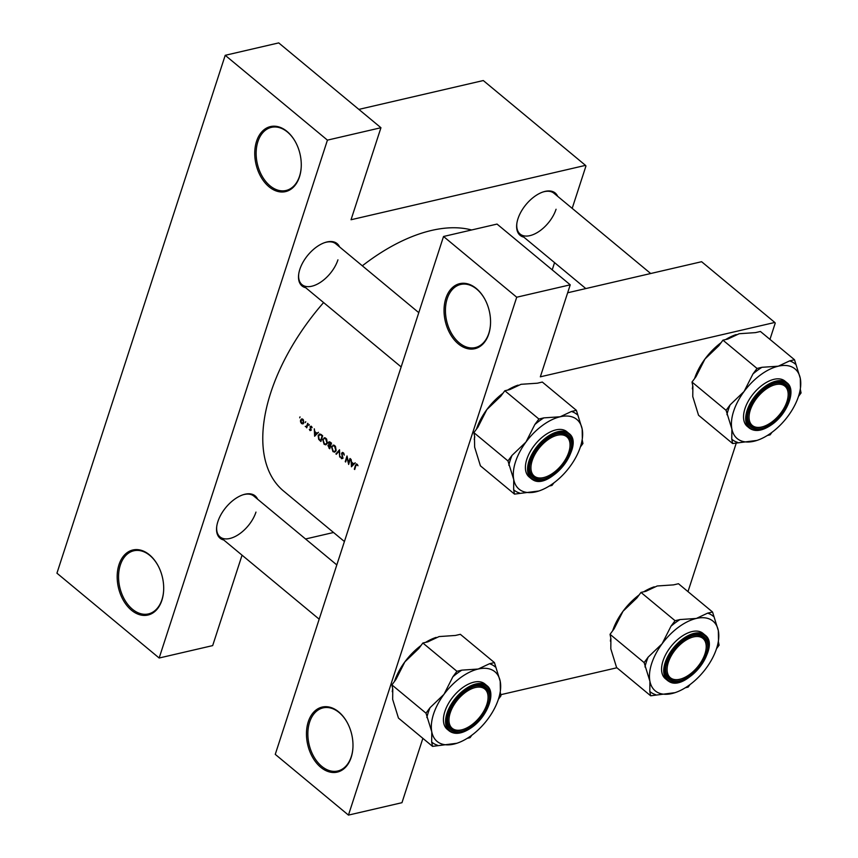 <?xml version="1.0" encoding="UTF-8"?>
<svg xmlns="http://www.w3.org/2000/svg" width="858" height="858" viewBox="0 0 858 858"><rect width="100%" height="100%" fill="white"/><g stroke="black" fill="none" stroke-linecap="round" stroke-linejoin="round"><path stroke-width="1.29" d="M351.179 757.4A33.376 22.587 76.9 0 1 320.731 767.277A33.376 22.587 76.9 0 1 308.269 721.793A33.376 22.587 76.9 0 1 346.986 722.104A33.376 22.587 76.9 0 1 352.928 747.704A33.376 22.587 76.9 0 1 351.179 757.4M347.082 722.286A32.4 21.922 -103.1 0 0 323.112 707.871A32.4 21.922 -103.1 0 0 309.609 722.157A32.4 21.922 -103.1 0 0 313.942 756.874A32.4 21.922 -103.1 0 0 337.752 770.999A32.4 21.922 -103.1 0 0 351.254 756.713A32.4 21.922 -103.1 0 0 352.938 747.5M488.76 333.976A33.376 22.587 76.9 0 1 458.311 343.865A33.376 22.587 76.9 0 1 445.849 298.37A33.376 22.587 76.9 0 1 484.566 298.681A33.376 22.587 76.9 0 1 490.497 324.281A33.376 22.587 76.9 0 1 488.76 333.976M484.663 298.863A32.4 21.922 -103.1 0 0 460.692 284.448A32.4 21.922 -103.1 0 0 447.19 298.734A32.4 21.922 -103.1 0 0 451.522 333.451A32.4 21.922 -103.1 0 0 475.321 347.576A32.4 21.922 -103.1 0 0 488.835 333.29A32.4 21.922 -103.1 0 0 490.508 324.077M161.883 600.31A33.376 22.587 76.9 0 1 131.435 610.199A33.376 22.587 76.9 0 1 118.983 564.703A33.376 22.587 76.9 0 1 157.7 565.014A33.376 22.587 76.9 0 1 163.631 590.615A33.376 22.587 76.9 0 1 161.883 600.31M157.797 565.197A32.4 21.922 -103.1 0 0 133.816 550.782A32.4 21.922 -103.1 0 0 120.313 565.068A32.4 21.922 -103.1 0 0 124.646 599.785A32.4 21.922 -103.1 0 0 148.455 613.91A32.4 21.922 -103.1 0 0 161.958 599.624A32.4 21.922 -103.1 0 0 163.642 590.411M299.463 176.887A33.376 22.587 76.9 0 1 269.015 186.776A33.376 22.587 76.9 0 1 256.563 141.28A33.376 22.587 76.9 0 1 295.27 141.602A33.376 22.587 76.9 0 1 301.212 167.192A33.376 22.587 76.9 0 1 299.463 176.887M295.377 141.774A32.4 21.922 -103.1 0 0 271.396 127.359A32.4 21.922 -103.1 0 0 257.893 141.645A32.4 21.922 -103.1 0 0 262.226 176.362A32.4 21.922 -103.1 0 0 286.036 190.487A32.4 21.922 -103.1 0 0 299.539 176.201A32.4 21.922 -103.1 0 0 301.222 166.999M223.745 539.982A27.488 15.122 -50.3 0 1 216.72 526.587A27.488 15.122 -50.3 0 1 217.878 521.6A27.488 15.122 -50.3 0 1 243.136 494.744A27.488 15.122 -50.3 0 1 257.593 499.184M216.774 526.147A26.512 14.575 129.7 0 0 220.034 536.904A26.512 14.575 129.7 0 0 239.243 534.073A26.512 14.575 129.7 0 0 255.963 512.097M305.705 287.72A27.488 15.122 -50.3 0 1 298.681 274.324A27.488 15.122 -50.3 0 1 299.839 269.337A27.488 15.122 -50.3 0 1 325.107 242.482A27.488 15.122 -50.3 0 1 339.564 246.922M298.745 273.884A26.512 14.575 129.7 0 0 301.995 284.641A26.512 14.575 129.7 0 0 321.214 281.81A26.512 14.575 129.7 0 0 337.934 259.835M523.83 237.14A27.488 15.122 -50.3 0 1 516.806 223.745A27.488 15.122 -50.3 0 1 517.964 218.758A27.488 15.122 -50.3 0 1 543.232 191.902A27.488 15.122 -50.3 0 1 557.689 196.343M516.87 223.305A26.512 14.575 129.7 0 0 520.12 234.052A26.512 14.575 129.7 0 0 539.339 231.231A26.512 14.575 129.7 0 0 556.059 209.245M344.412 541.516L283.558 491.012A162.977 89.64 -50.3 0 1 270.753 392.707A162.977 89.64 -50.3 0 1 323.595 302.563M362.323 265.819A162.977 89.64 -50.3 0 1 471.6 229.976M300.01 416.891L299.699 417.835L300.01 416.891M302.402 418.972L300.536 420.045L300.525 421.879L301.544 423.584L302.981 423.916L303.882 422.812L303.335 419.744L301.63 418.886M305.727 421.632L305.416 422.586L305.727 421.632M307.743 424.603L307.207 424.731A162.977 89.64 129.7 0 1 307.657 423.326L308.054 423.659A162.977 89.64 -50.3 0 0 306.756 427.81L306.36 427.477A162.977 89.64 129.7 0 1 306.542 426.876L307.078 426.748M309.234 424.549L308.934 425.493L309.234 424.549M311.4 426.34L310.07 426.758L310.746 429.408L310.146 430.083L309.341 429.311L309.995 430.587L311.143 430.18L310.467 427.07L312.14 427.67L311.4 426.34M314.285 428.828L314.779 431.553L316.784 433.215L318.468 432.303L314.629 436.239L314.285 428.828M321.289 434.641L322.662 435.778A162.977 89.64 -50.3 0 0 320.913 441.462L318.683 439.35L318.157 435.542L319.53 433.944L321.289 434.641M325.139 437.837L322.662 439.382L324.131 444.305L325.868 444.83L327.316 443.211L326.63 439.082L324.206 437.762M330.298 442.117L328.367 442.567L329.161 441.731L331.499 443.114A162.977 89.64 -50.3 0 0 329.751 448.788L327.895 445.506L328.775 444.723L327.895 445.506L329.751 445.077M333.976 445.173L331.499 446.707L332.958 451.63L334.695 452.155L336.154 450.536L335.467 446.407L333.033 445.098M339.532 449.785L339.714 457.057L339.178 451.018L336.347 454.257L335.918 453.914L339.532 449.785M342.75 452.445L341.581 453.249L342.546 457.979L341.688 458.151L340.572 456.767L341.473 458.698L342.943 458.279L341.977 453.582L343.146 453.335L344.283 455.115L343.833 453.346L342.342 452.456M347.007 455.984L348.616 462.945A162.977 89.64 129.7 0 1 350.01 458.483L350.407 458.805A162.977 89.64 -50.3 0 0 348.659 464.478L347.018 457.529A162.977 89.64 -50.3 0 0 345.656 461.99L345.259 461.668A162.977 89.64 129.7 0 1 347.007 455.984M351.083 459.373L351.587 462.097L353.593 463.76L355.276 462.848L351.437 466.784L351.083 459.373M356.596 463.942L355.48 465.358A162.977 89.64 129.7 0 0 354.322 469.187L354.719 469.508A162.977 89.64 -50.3 0 1 355.856 465.744L356.939 464.779L358 465.755L356.36 463.953M357.378 464.446L356.488 464.661L357.529 464.65M341.977 453.582L343.736 453.206M342.921 458.365L341.473 458.698L342.943 458.279M343.018 457.861L341.688 458.151M328.367 442.567L329.257 444.605M310.467 427.07L311.765 426.758M311.079 430.341L309.995 430.587L311.143 430.18M311.207 429.761L310.146 430.083M311.036 426.136L310.07 426.758L311.497 426.426M307.207 424.731L306.692 426.094L305.244 426.469L307.143 426.533M307.325 425.943L305.78 426.458M616.902 667.771L500.75 694.701M572.189 208.365L585.95 166.023L585.51 165.369L351.04 219.745L380.941 127.724L327.434 140.133L159.159 658.011L56.939 573.187L225.214 55.309L327.434 140.133M585.51 165.369L483.29 80.545L358.859 109.395M516.72 297.222L348.455 815.1L275.257 754.364L443.532 236.486L516.72 297.222L570.238 284.813L540.336 376.823L774.795 322.458L701.608 261.711L567.642 292.782M774.795 322.458L775.235 323.112L769.958 339.371M736.4 442.653L687.987 591.634M570.238 284.813L497.039 224.077L443.532 236.486M422.865 738.352L401.962 802.691L348.455 815.1M333.537 532.496L305.555 538.985M554.558 262.634L552.209 269.862M380.941 127.724L278.721 42.9L225.214 55.309M242.053 555.18L212.677 645.602L159.159 658.011M418.779 312.655L335.853 243.844A26.512 14.575 129.7 0 0 324.678 242.632M650.696 273.52L553.978 193.254A26.512 14.575 129.7 0 0 542.814 192.042M336.808 564.918L253.882 496.106A26.512 14.575 129.7 0 0 242.717 494.884M302.402 423.38L301.544 423.584M301.169 419.894L300.536 420.045M301.705 423.069L300.933 420.366L302.724 419.798L303.485 422.479L301.705 423.069L303.775 423.101M302.831 419.24L301.748 419.487L303.271 419.669M317.803 432.979L316.784 433.215M314.929 435.124L314.811 432.303L316.387 433.612L314.929 435.124L315.937 434.888M315.497 432.142L314.811 432.303M317.406 433.376L316.387 433.612M319.24 439.221L318.683 439.35M318.736 435.414L318.157 435.542M322.072 436.036A162.977 89.64 129.7 0 0 320.688 440.551L319.069 439.006L318.554 435.875L320.259 434.716L322.619 435.907M320.023 440.722L320.688 440.551M320.903 434.352L319.594 434.652L321.128 434.513M324.978 444.112L324.131 444.305M323.251 439.242L322.662 439.382M324.281 443.704L323.058 439.714L324.217 438.438L325.75 438.91L326.919 442.878L325.772 444.154L324.281 443.704M326.383 438.76L325.75 438.91M330.051 447.758L328.979 447.436L328.292 445.828L329.783 445.098M328.292 445.828L330.062 446.063A162.977 89.64 129.7 0 0 329.515 447.876M330.695 445.634L329.794 445.838M330.598 445.935L330.062 446.063M330.78 445.356L329.172 444.508L328.764 442.9L330.33 442.149M328.764 442.9L330.909 443.371A162.977 89.64 129.7 0 0 330.244 445.484M331.038 442.739L330.341 442.9M331.456 443.243L330.909 443.371M333.816 451.437L332.958 451.63M332.089 446.578L331.499 446.707M333.108 451.04L331.896 447.039L333.054 445.763L334.588 446.235L335.757 450.214L334.599 451.48L333.108 451.04M335.221 446.085L334.588 446.235M336.829 453.7L335.918 453.914M343.414 452.82L341.581 453.249M345.795 461.54L345.259 461.668M349.152 462.816L348.616 462.945M354.611 463.524L353.593 463.76M351.737 465.669L351.619 462.848L353.196 464.157L351.737 465.669L352.735 465.433M352.306 462.687L351.619 462.848M354.215 463.921L353.196 464.157M775.493 384.652A25.526 14.039 129.7 0 0 750.31 410.07A25.526 14.039 129.7 0 0 761.743 426.994A25.526 14.039 129.7 0 0 763.47 426.512A25.526 14.039 129.7 0 0 787.998 396.954A25.526 14.039 129.7 0 0 775.493 384.652M763.47 426.512L762.633 426.791A26.512 14.575 -50.3 0 1 760.842 427.295A26.512 14.575 -50.3 0 1 751.061 425.707A26.512 14.575 -50.3 0 1 747.811 414.95A26.512 14.575 129.7 0 0 751.061 425.707A26.512 14.575 129.7 0 0 763.052 426.641M788.052 396.525A26.512 14.575 129.7 0 0 784.92 384.91A26.512 14.575 129.7 0 0 773.744 383.698A26.512 14.575 -50.3 0 1 775.128 383.322A26.512 14.575 -50.3 0 1 784.92 384.91A26.512 14.575 -50.3 0 1 788.116 396.085L787.998 396.954M744.079 391.484A45.27 24.893 -50.3 0 1 760.424 374.989A45.27 24.893 -50.3 0 1 778.292 366.194L761.958 367.299L757.024 368.447L752.959 373.949L744.079 391.484L730.158 404.826L726.082 410.328L731.885 429.021L731.767 439.167L732.625 443.532L756.96 440.422A45.27 24.893 -50.3 0 1 753.892 441.28A45.27 24.893 -50.3 0 1 731.885 429.021A45.27 24.893 129.7 0 1 744.079 391.484M761.958 367.299A49.196 27.059 129.7 0 0 757.41 370.399A49.196 27.059 129.7 0 0 752.959 373.949M765.175 388.374A27.488 15.122 -50.3 0 1 774.163 383.547A27.488 15.122 -50.3 0 1 789.65 394.551A27.488 15.122 -50.3 0 1 772.061 423.284A27.488 15.122 -50.3 0 1 747.747 415.39A27.488 15.122 -50.3 0 1 765.175 388.374M762.408 385.027A29.451 16.195 129.7 0 0 747.286 426.394L749.431 428.174A29.451 16.195 -50.3 0 1 764.553 386.808A29.451 16.195 -50.3 0 1 787.054 382.85L784.898 381.07A29.451 16.195 129.7 0 0 762.408 385.027M732.625 443.532L698.551 415.251L692.76 396.557L692.878 386.422L692.009 382.057L696.085 376.544L704.954 359.019L718.886 345.677L722.951 340.165L757.024 368.447M692.009 382.057L726.082 410.328M722.951 340.165L727.884 339.028L739.178 333.73L755.512 332.614L760.435 331.478L794.508 359.749L789.585 360.896L778.292 366.194A45.27 24.893 -50.3 0 1 800.31 378.442L794.508 359.749M800.46 387.988L800.31 378.442A45.27 24.893 -50.3 0 1 800.46 387.988A45.27 24.893 -50.3 0 1 788.105 415.991A45.27 24.893 -50.3 0 1 756.96 440.422M798.487 396.428L801.061 392.943L800.3 389.114M767.342 435.478L770.119 434.834L771.964 432.335M692.363 388.846L692.599 387.012A45.27 24.893 -50.3 0 1 692.771 385.896M694.583 378.571A45.27 24.893 -50.3 0 1 704.954 359.019A45.27 24.893 -50.3 0 1 721.106 342.664M725.729 339.521A45.27 24.893 -50.3 0 1 736.11 334.588A45.27 24.893 -50.3 0 1 736.196 334.556M795.377 364.114A49.196 27.059 129.7 0 0 789.585 360.896M730.158 404.826A49.196 27.059 129.7 0 0 726.94 414.704M731.767 439.167A49.196 27.059 129.7 0 0 737.558 442.385M650.664 695.795L616.591 667.513L610.799 648.82L610.907 638.684L610.049 634.319L644.122 662.59L649.914 681.284L649.806 691.419L650.664 695.795L674.989 692.674A45.27 24.893 -50.3 0 1 671.932 693.543A45.27 24.893 -50.3 0 1 649.914 681.284A45.27 24.893 -50.3 0 1 662.119 643.747L648.187 657.089L644.122 662.59M696.331 618.446A45.27 24.893 -50.3 0 1 710.928 619.712A45.27 24.893 -50.3 0 1 718.339 630.705L712.548 612.011L707.614 613.148L696.331 618.446L679.997 619.562L675.064 620.699L670.988 626.211L662.119 643.747A45.27 24.893 129.7 0 1 696.331 618.446M713.406 616.376A49.196 27.059 129.7 0 0 710.724 614.478A49.196 27.059 129.7 0 0 707.614 613.148M702.927 636.057A27.488 15.122 -50.3 0 1 700.021 665.529A27.488 15.122 -50.3 0 1 670.377 680.115A27.488 15.122 -50.3 0 1 665.776 667.653A27.488 15.122 -50.3 0 1 692.202 635.81A27.488 15.122 -50.3 0 1 702.927 636.057M681.499 678.775A25.526 14.039 129.7 0 0 706.037 649.216A25.526 14.039 129.7 0 0 693.532 636.915A25.526 14.039 129.7 0 0 668.35 662.333A25.526 14.039 129.7 0 0 679.772 679.257A25.526 14.039 129.7 0 0 681.499 678.775L680.673 679.043A26.512 14.575 -50.3 0 1 678.882 679.547A26.512 14.575 -50.3 0 1 669.09 677.959A26.512 14.575 -50.3 0 1 665.84 667.213A26.512 14.575 129.7 0 0 669.09 677.959A26.512 14.575 129.7 0 0 670.334 678.807A26.512 14.575 129.7 0 0 681.091 678.903M706.091 648.787A26.512 14.575 129.7 0 0 702.949 637.172A26.512 14.575 129.7 0 0 701.715 636.325A26.512 14.575 129.7 0 0 691.784 635.95A26.512 14.575 -50.3 0 1 693.167 635.585A26.512 14.575 -50.3 0 1 702.949 637.172A26.512 14.575 -50.3 0 1 706.155 648.348L706.037 649.216M701.565 632.389A29.451 16.195 129.7 0 0 670.72 646.825A29.451 16.195 129.7 0 0 665.325 678.657L667.47 680.437A29.451 16.195 -50.3 0 1 672.865 648.605A29.451 16.195 -50.3 0 1 703.71 634.169A29.451 16.195 -50.3 0 1 705.083 635.113L702.938 633.333A29.451 16.195 129.7 0 0 701.565 632.389M610.049 634.319L614.114 628.807L622.994 611.282L636.915 597.94L640.99 592.428L645.924 591.28L657.207 585.982L673.541 584.877L678.474 583.73L712.548 612.011M640.99 592.428L675.064 620.699M718.5 640.25L718.339 630.705A45.27 24.893 -50.3 0 1 718.5 640.25A45.27 24.893 -50.3 0 1 706.145 668.243A45.27 24.893 -50.3 0 1 674.989 692.674M716.527 648.691L719.09 645.205L718.339 641.376M685.381 687.741L688.148 687.097L690.004 684.598M610.392 641.108L610.639 639.274A45.27 24.893 -50.3 0 1 610.799 638.148M612.623 630.834A45.27 24.893 -50.3 0 1 622.994 611.282A45.27 24.893 -50.3 0 1 639.146 594.926M643.757 591.784A45.27 24.893 -50.3 0 1 654.15 586.851A45.27 24.893 -50.3 0 1 654.236 586.818M649.806 691.419A49.196 27.059 129.7 0 0 655.598 694.648M679.997 619.562A49.196 27.059 129.7 0 0 670.988 626.211M648.187 657.089A49.196 27.059 129.7 0 0 644.98 666.956M538.824 491.001A45.27 24.893 129.7 0 1 535.767 491.859A45.27 24.893 -50.3 0 1 521.171 490.594A45.27 24.893 -50.3 0 1 513.749 479.611L513.642 489.746L514.5 494.111L538.824 491.001A45.27 24.893 129.7 0 0 569.98 466.57A45.27 24.893 -50.3 0 0 582.335 438.577L582.174 429.021L576.383 410.328L571.449 411.475L560.167 416.774L543.833 417.878L538.899 419.026L534.824 424.538L525.954 442.063L512.022 455.405L507.957 460.918L513.749 479.611A45.27 24.893 -50.3 0 1 525.954 442.063A45.27 24.893 -50.3 0 1 560.167 416.774A45.27 24.893 -50.3 0 1 582.174 429.021A45.27 24.893 -50.3 0 1 582.335 438.577M513.642 489.746A49.196 27.059 129.7 0 0 516.323 491.645A49.196 27.059 129.7 0 0 519.433 492.964M534.212 478.442A27.488 15.122 -50.3 0 1 529.611 465.969A27.488 15.122 -50.3 0 1 556.038 434.137A27.488 15.122 -50.3 0 1 566.763 434.384A27.488 15.122 -50.3 0 1 563.856 463.856A27.488 15.122 -50.3 0 1 534.212 478.442M565.551 434.641A26.512 14.575 129.7 0 0 555.619 434.277A26.512 14.575 -50.3 0 1 557.003 433.901A26.512 14.575 -50.3 0 1 566.784 435.489A26.512 14.575 129.7 0 0 565.551 434.641M545.334 477.102A25.526 14.039 129.7 0 0 569.873 447.533A25.526 14.039 129.7 0 0 557.368 435.242A25.526 14.039 129.7 0 0 532.185 460.66A25.526 14.039 129.7 0 0 543.607 477.584A25.526 14.039 129.7 0 0 545.334 477.102L544.508 477.37A26.512 14.575 -50.3 0 1 542.717 477.874A26.512 14.575 -50.3 0 1 532.925 476.287A26.512 14.575 -50.3 0 1 529.676 465.529A26.512 14.575 129.7 0 0 532.925 476.287A26.512 14.575 129.7 0 0 534.169 477.134A26.512 14.575 129.7 0 0 544.927 477.23M568.918 433.429L566.773 431.649A29.451 16.195 129.7 0 0 565.401 430.716A29.451 16.195 129.7 0 0 534.555 445.141A29.451 16.195 129.7 0 0 529.161 476.984L531.306 478.764A29.451 16.195 -50.3 0 1 536.7 446.921A29.451 16.195 -50.3 0 1 567.546 432.496A29.451 16.195 -50.3 0 1 568.918 433.429C585.574 445.087 549.549 491.023 532.743 479.74L531.306 478.764A29.451 16.195 -50.3 0 0 532.679 479.697M549.217 486.057L551.984 485.424L553.839 482.915M474.635 436.475A45.27 24.893 -50.3 0 0 474.474 437.591L474.635 447.147L480.426 465.84L514.5 494.111M474.227 439.435L474.742 437.001L473.884 432.636L507.957 460.918M473.884 432.636L477.949 427.134L486.829 409.598L500.75 396.257L504.826 390.744L538.899 419.026M504.826 390.744L509.759 389.607L521.042 384.309L537.376 383.204L542.31 382.057L576.383 410.328M580.362 447.007L582.925 443.532L582.174 439.693M476.458 429.161A45.27 24.893 -50.3 0 1 486.829 409.598A45.27 24.893 -50.3 0 1 502.981 393.254M507.593 390.111A45.27 24.893 -50.3 0 1 517.985 385.167A45.27 24.893 -50.3 0 1 518.071 385.135M569.927 447.104A26.512 14.575 129.7 0 0 566.784 435.489A26.512 14.575 -50.3 0 1 569.991 446.664L569.873 447.533M577.241 414.693A49.196 27.059 129.7 0 0 571.449 411.475M543.833 417.878A49.196 27.059 129.7 0 0 534.824 424.538M512.022 455.405A49.196 27.059 129.7 0 0 508.815 465.283M425.632 642.363A45.27 24.893 -50.3 0 1 436.014 637.43A45.27 24.893 -50.3 0 1 436.111 637.397M432.539 746.374L398.466 718.092L392.664 699.399L392.782 689.264L391.913 684.899L395.988 679.386L404.869 661.861L418.79 648.519L422.865 643.007L427.788 641.87L439.082 636.572L455.416 635.456L460.349 634.319L494.423 662.59L489.489 663.738L478.196 669.036L461.861 670.141L456.928 671.288L452.863 676.79L443.983 694.326L430.062 707.668L425.986 713.18L431.789 731.874L431.671 742.009L432.539 746.374L456.864 743.264A45.27 24.893 -50.3 0 1 453.807 744.122A45.27 24.893 -50.3 0 1 431.789 731.874A45.27 24.893 -50.3 0 1 443.983 694.326A45.27 24.893 -50.3 0 1 478.196 669.036A45.27 24.893 -50.3 0 1 500.214 681.284L494.423 662.59M500.375 690.829L500.214 681.284A45.27 24.893 129.7 0 1 500.375 690.829A45.27 24.893 129.7 0 1 488.02 718.832A45.27 24.893 -50.3 0 1 471.664 735.327A45.27 24.893 -50.3 0 1 456.864 743.264M471.964 726.136A27.488 15.122 -50.3 0 1 447.651 718.232A27.488 15.122 -50.3 0 1 465.079 691.216A27.488 15.122 -50.3 0 1 474.077 686.389A27.488 15.122 -50.3 0 1 489.553 697.404A27.488 15.122 -50.3 0 1 471.964 726.136M463.374 729.354A25.526 14.039 129.7 0 0 487.902 699.796A25.526 14.039 129.7 0 0 475.407 687.505A25.526 14.039 129.7 0 0 450.214 712.912A25.526 14.039 129.7 0 0 461.647 729.847A25.526 14.039 129.7 0 0 463.374 729.354L462.548 729.632A26.512 14.575 -50.3 0 1 460.746 730.137A26.512 14.575 -50.3 0 1 450.965 728.549A26.512 14.575 -50.3 0 1 447.715 717.792A26.512 14.575 129.7 0 0 450.965 728.549A26.512 14.575 129.7 0 0 462.966 729.493M486.958 685.692L484.813 683.912A29.451 16.195 129.7 0 0 462.312 687.869A29.451 16.195 129.7 0 0 447.19 729.246L449.335 731.027A29.451 16.195 -50.3 0 1 464.457 689.65A29.451 16.195 -50.3 0 1 486.958 685.692C496.428 692.578 487.623 716.269 472.114 727.166C462.719 733.772 455.126 735.059 449.335 731.027M498.391 699.27L500.965 695.795L500.203 691.956M467.256 738.32L470.023 737.676L471.868 735.177M391.913 684.899L425.986 713.18M422.865 643.007L456.928 671.288M394.487 681.424A45.27 24.893 -50.3 0 1 404.869 661.861A45.27 24.893 -50.3 0 1 421.01 645.516M392.267 691.687L392.514 689.853A45.27 24.893 -50.3 0 1 392.674 688.738M487.955 699.367A26.512 14.575 129.7 0 0 484.824 687.751A26.512 14.575 129.7 0 0 473.659 686.539A26.512 14.575 -50.3 0 1 475.042 686.164A26.512 14.575 -50.3 0 1 484.824 687.751A26.512 14.575 -50.3 0 1 488.02 698.927L487.902 699.796M461.861 670.141A49.196 27.059 129.7 0 0 452.863 676.79M430.062 707.668A49.196 27.059 129.7 0 0 426.855 717.545M431.671 742.009A49.196 27.059 129.7 0 0 437.462 745.227M495.281 666.956A49.196 27.059 129.7 0 0 489.489 663.738M322.265 435.456L321.568 435.617M330.03 447.801L328.882 448.069M356.038 465.229L355.48 465.358M765.004 387.494A28.861 15.873 129.7 0 0 746.803 421.954A28.861 15.873 129.7 0 0 772.232 424.163A28.861 15.873 129.7 0 0 790.433 389.704A28.861 15.873 129.7 0 0 765.004 387.494M668.843 681.381A29.451 16.195 -50.3 0 1 667.47 680.437L668.908 681.424C685.714 692.706 721.739 646.76 705.083 635.113M703.742 634.952A28.861 15.873 129.7 0 0 672.618 650.278A28.861 15.873 129.7 0 0 669.572 681.22A28.861 15.873 129.7 0 0 700.696 665.905A28.861 15.873 129.7 0 0 703.742 634.952M533.408 479.547A28.861 15.873 129.7 0 0 564.532 464.221A28.861 15.873 129.7 0 0 567.578 433.279A28.861 15.873 129.7 0 0 536.454 448.595A28.861 15.873 129.7 0 0 533.408 479.547M472.136 727.005A28.861 15.873 129.7 0 0 490.336 692.545A28.861 15.873 129.7 0 0 464.907 690.336A28.861 15.873 129.7 0 0 446.707 724.795A28.861 15.873 129.7 0 0 472.136 727.005M306.209 426.544L307.207 426.319M310.457 430.169L311.186 429.997M310.8 426.737L311.604 426.544M324.217 438.438L325.654 438.106M325.772 444.154L327.037 443.854M333.054 445.763L334.491 445.431M334.599 451.48L335.875 451.19M342.428 453.11L343.457 452.874M342.213 458.333L342.975 458.161M585.81 288.567L520.12 234.052M749.431 428.174C755.222 432.218 762.816 430.93 772.2 424.324C787.719 413.427 796.514 389.736 787.054 382.85M301.995 284.641L401.147 366.924M319.187 619.186L220.034 536.904"/></g></svg>
